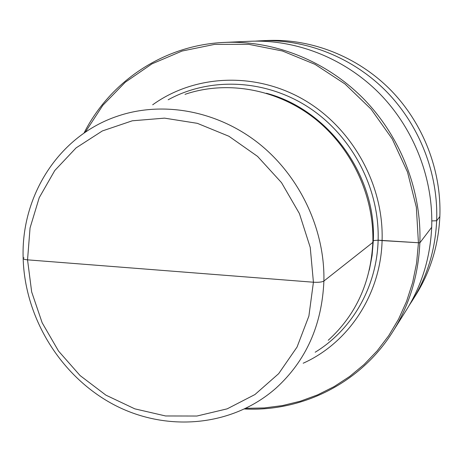 <?xml version="1.0" encoding="UTF-8"?>
<svg xmlns="http://www.w3.org/2000/svg" width="463" height="463" viewBox="0 0 463 463"><rect width="100%" height="100%" fill="white"/><g stroke="black" fill="none" stroke-linecap="round" stroke-linejoin="round"><path stroke-width="0.69" d="M303.184 363.224C348.338 342.996 380.742 294.694 382.091 240.575L378.126 240.193L373.323 240.592L372.883 241.044L373.323 240.592L378.126 240.193L419.854 242.838C418.384 275.502 409.419 305.024 392.96 331.404C360.752 383.109 302.351 411.867 244.638 408.985M152.686 104.794C194.275 74.734 254.424 71.424 303.236 99.406C351.996 127.383 383.908 184.563 382.091 240.575L419.854 242.838C421.689 190.733 400.726 136.77 363.438 98.66C325.958 60.717 274.079 40.281 224.677 42.411L250.032 41.276C296.268 39.286 344.599 58.251 379.423 93.428C414.067 128.766 433.478 178.811 431.684 227.292C430.272 257.683 421.862 285.225 406.468 309.909L392.96 331.404M255.42 41.12L260.721 40.796C305.609 38.863 352.436 57.215 386.142 91.228C419.675 125.404 438.426 173.799 436.661 220.753C435.272 250.188 427.106 276.886 412.157 300.852L409.257 305.291M260.721 40.796L267.573 40.489C311.593 38.597 357.453 56.55 390.448 89.816C423.263 123.245 441.604 170.592 439.85 216.562C438.478 245.378 430.463 271.544 415.809 295.041L412.157 300.852M224.677 42.411C163.809 44.905 109.968 81.511 83.994 133.13M245.992 408.331L264.315 407.944L282.494 405.576L300.325 401.213L317.601 394.881L334.124 386.605L349.692 376.448L364.103 364.503L377.166 350.873L388.706 335.698L398.562 319.129L406.572 301.361L412.62 282.598L416.602 263.059L418.436 242.988L416.347 207.233L407.509 172.068L392.225 138.917L371.089 109.152L344.987 83.971L315.008 64.345L282.413 50.982L248.509 44.292L214.647 44.373L182.069 51.04L151.939 63.877L125.247 82.246L102.803 105.344L85.233 132.279M23.954 257.717C22.27 258.713 23.463 259.419 27.543 259.847L313.422 282.222C318.544 282.505 322.034 282.112 323.897 281.041L372.848 242.404C370.817 282.407 355.943 315.031 328.226 340.27M165.077 270.612L313.422 282.222C318.544 282.505 322.034 282.112 323.897 281.041L372.848 242.404C374.202 195.398 351.382 147.095 313.775 117.816C276.064 88.647 226.407 80.238 185.009 94.336M419.854 242.838L431.684 227.292L419.854 242.838M431.817 220.915L436.661 220.753L439.85 216.562L436.661 220.753L431.817 220.915M168.173 99.782C209.82 76.899 265.143 79.005 308.694 107.416C352.175 135.867 379.718 188.649 378.126 240.193C376.905 287.014 352.007 329.824 315.181 352.221M369.347 269.998L372.102 255.472L373.323 240.592C376.39 175.327 328.36 109.523 266.416 93.254M23.162 258.574C24.921 318.156 60.63 376.13 113.03 404.251C165.372 432.263 231.506 427.343 275.983 388.156C306.008 360.839 321.982 325.136 323.897 281.041C325.003 229.22 299.567 175.581 258.157 142.945C216.638 110.42 162.368 100.865 117.585 116.149C58.587 135.804 20.852 196.086 23.156 258.4M313.422 282.222L308.89 316.055L297.043 347.065L278.68 373.653L254.939 394.545L227.183 408.841L196.902 416.034L165.615 415.971L134.808 408.846L105.888 395.136L80.099 375.574L58.558 351.099L42.174 322.804L31.669 291.939L27.543 259.847L30.054 227.946L39.222 197.695L54.761 170.546L76.094 147.882L102.335 130.954L132.296 120.797L164.521 118.14L197.331 123.326L228.942 136.272L257.555 156.39L281.51 182.642L299.411 213.565L310.233 247.404L313.422 282.222"/></g></svg>
